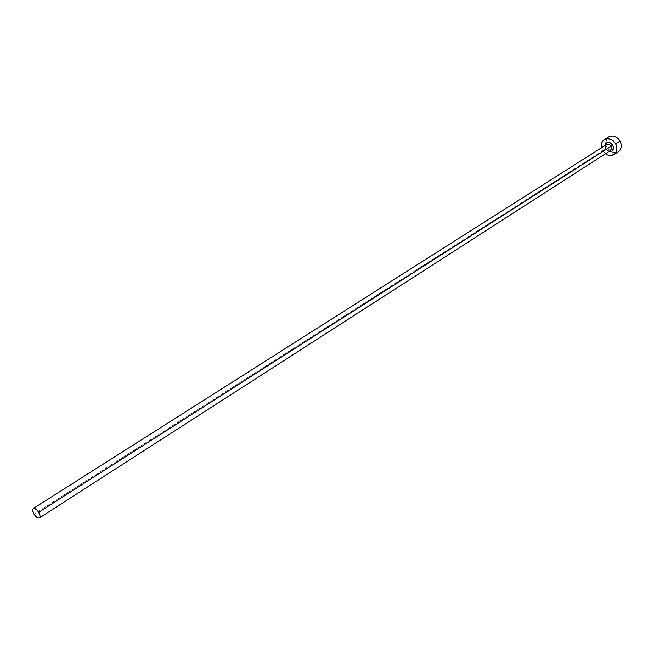 <?xml version="1.0" encoding="UTF-8"?>
<svg xmlns="http://www.w3.org/2000/svg" width="654" height="654" viewBox="0 0 654 654"><rect width="100%" height="100%" fill="white"/><g stroke="black" fill="none" stroke-linecap="round" stroke-linejoin="round"><path stroke-width="0.49" stroke-dasharray="3.27 2.45" d="M606.471 144.599L605.302 146.463L605.759 148.924L34.033 514.109L605.759 148.924L604.778 145.67L605.759 148.924C607.059 150.861 608.58 151.426 610.321 150.624C609.454 151.524 607.999 150.902 605.956 148.752M608.743 136.841L606.871 138.673L605.841 141.223L605.71 143.553L606.928 147.632L602.571 150.412L605.424 153.772L602.571 150.412L606.928 147.632L612.021 152.268L615.332 152.807L618.316 151.826M602.571 150.412L601.557 147.722L602.571 150.412M608.637 151.712L605.441 148.981L608.637 151.712M607.051 138.427L605.678 142.768L606.233 146.055L607.877 149.087L611.817 152.186L616.33 152.66M617.687 152.178L618.292 151.842M608.711 136.858L608.032 137.365M605.759 148.924C607.035 150.837 608.539 151.417 610.272 150.657"/><path stroke-width="0.98" d="M39.412 517.919C37.834 518.442 36.035 517.167 34.033 514.109C32.545 511.322 32.316 509.441 33.354 508.444C34.932 507.937 36.722 509.204 38.733 512.27L611.016 146.308L38.733 512.27C40.221 515.05 40.45 516.938 39.412 517.919L610.321 150.624L611.474 148.769L611.016 146.308L612.798 145.319L611.604 143.774L610.035 142.744L606.732 142.76L605.506 143.806L604.778 145.67C606.634 141.517 609.307 141.395 612.798 145.319L611.016 146.308C609.749 144.395 608.245 143.823 606.511 144.575L605.31 146.431L605.759 148.924M614.016 154.614L618.316 151.826C621.537 149.226 622.117 145.646 620.057 141.084L615.716 143.864C617.793 148.442 617.212 152.039 613.992 154.638C611.277 156.183 608.416 155.897 605.424 153.772L607.476 154.982L610.525 155.636L614.572 154.213L616.313 151.867L616.967 148.793L615.716 143.864L620.057 141.084C616.845 136.294 613.068 134.871 608.743 136.841L604.402 139.572M601.557 147.722C600.887 144.109 601.827 141.395 604.37 139.588C608.702 137.618 612.487 139.049 615.716 143.864L613.575 141.1L610.754 139.261L606.217 138.812L603.658 140.111L601.942 142.466L601.557 147.722M612.798 145.319L613.436 147.142L612.724 150.51L611.49 151.548L608.637 151.712C612.806 151.957 614.196 149.831 612.798 145.319M616.33 152.66L617.687 152.178M618.292 151.842L619.894 150.346L621.12 147.591L621.177 144.338L620.057 141.084L617.924 138.337L615.112 136.506L612.054 135.893L608.711 136.858M608.032 137.365L607.051 138.427M610.272 150.657L611.474 148.801L611.016 146.308C609.724 144.379 608.204 143.806 606.471 144.599L33.379 508.436M38.733 512.27L37.466 510.48L34.654 508.362L33.542 508.354L32.864 509.082L33.125 512.196L34.033 514.109L38.087 518.001L39.207 518.025L39.894 517.314L40.049 515.965L38.733 512.27M605.956 148.752C605.269 146.422 605.441 145.041 606.471 144.599"/></g></svg>
